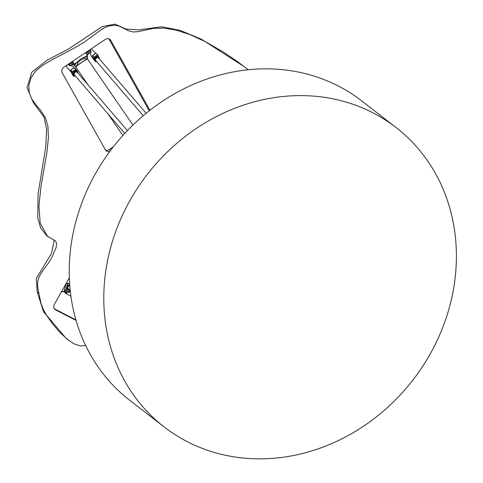 <?xml version="1.0" encoding="UTF-8"?>
<svg xmlns="http://www.w3.org/2000/svg" width="483" height="483" viewBox="0 0 483 483"><rect width="100%" height="100%" fill="white"/><g stroke="black" fill="none" stroke-linecap="round" stroke-linejoin="round"><path stroke-width="0.72" d="M66.485 292.07L65.748 292.807A1.419 0.646 117.2 0 1 65.495 292.789A1.419 0.646 117.2 0 1 65.477 292.776L64.577 292.312A1.419 0.646 117.2 0 1 64.541 292.293L63.774 291.666M65.748 292.807L64.813 292.33A1.419 0.646 117.2 0 1 64.559 292.306L65.495 292.789M64.813 292.33L64.324 291.672M69.643 283.714A7.1 3.653 45.1 0 0 69.54 284.022M69.637 283.654A7.1 3.653 45.1 0 0 69.504 284.004M70.367 291.786L69.95 292.088L70.464 292.626M87.194 54.7L88.129 54.072C89.421 53.257 89.373 53.335 87.991 54.313L87.242 54.814M87.991 54.313C89.373 53.335 89.421 53.257 88.129 54.072L87.942 53.679L86.994 54.313M86.113 53.027L87.055 52.393L86.795 52.128L85.865 52.75M87.055 52.393L88.492 52.375L87.942 53.679M86.65 52.369C88.033 51.391 88.081 51.313 86.795 52.128M89.808 52.774L88.848 51.017L89.808 52.774L89.041 53.541M73.386 63.43L72.42 64.076L70.983 64.094L71.532 62.79L71.267 62.524L72.239 61.872L73.386 63.43L73.434 64.058L72.462 64.71C71.176 65.525 71.224 65.44 72.607 64.468L73.579 63.816M71.532 62.79L72.498 62.138M72.42 64.076L72.607 64.468C71.224 65.44 71.176 65.525 72.462 64.71M71.267 62.524C69.884 63.496 69.836 63.581 71.128 62.766M70.065 65.597L69.274 64.118L70.361 65.603M68.405 64.191A1.479 1.479 0 0 1 69.274 64.118L70.216 63.297M132.928 125.043L87.532 59.077A7.1 0.543 145.5 0 0 82.333 62.005A7.1 0.543 145.5 0 0 75.831 67.131L87.997 84.803M87.254 56.523A0.356 0.308 -163.1 0 1 87.139 56.903L87.405 59.228M75.819 67.077A7.1 0.543 145.5 0 0 75.825 67.077L77.835 63.219C79.635 60.405 81.941 58.86 84.76 58.588L87.375 58.848L87.453 56.143A0.356 0.308 -163.1 0 1 87.453 56.143A0.356 0.308 -163.1 0 1 87.32 56.312L87.139 56.903L84.748 57.151C81.76 58.147 79.067 59.946 76.67 62.561L74.623 65.283L74.207 64.209A1.896 0.308 -123.8 0 0 73.561 62.868A1.896 0.308 -123.8 0 0 72.456 61.426M87.465 56.076A0.356 0.308 -163.1 0 1 87.459 56.143L87.471 55.98A0.356 0.332 172.1 0 1 87.32 56.3L87.212 55.503A0.356 0.332 172.1 0 0 87.357 55.183L87.471 55.98A0.356 0.332 172.1 0 0 87.411 55.835M72.058 61.691L73.827 64.927A0.356 0.332 -7.9 0 0 74.316 65.006M73.947 65.054L74.128 65.217A0.356 0.338 -47.7 0 0 74.177 65.277L73.827 64.939A0.356 0.338 -47.7 0 0 74.322 65.012M75.728 67.059L74.177 65.277A0.356 0.338 -47.7 0 0 74.623 65.283L75.734 67.04L74.128 65.217M84.76 58.588A1.183 0.827 71.7 0 1 84.748 57.151L87.212 55.503A1.896 0.308 56.2 0 0 86.56 54.162A1.896 0.308 56.2 0 0 85.455 52.719M77.835 63.219A1.183 0.519 43.9 0 0 76.67 62.561L74.207 64.209A0.356 0.332 -7.9 0 1 73.712 64.136M87.483 59.004A7.1 0.543 145.5 0 0 82.013 62.108A7.1 0.543 145.5 0 0 75.873 66.835M86.36 59.512A6.508 0.501 145.5 0 0 81.349 62.615A6.508 0.501 145.5 0 0 76.658 66.195M73.494 74.841L73.845 76.326L72.311 74.497M72.384 74.63L71.707 72.963M71.46 72.462A2.602 1.534 -40.7 0 1 71.412 72.378A2.602 1.534 -40.7 0 1 71.375 72.293A2.602 1.534 -40.7 0 1 71.315 72.082A2.602 1.534 -40.7 0 1 71.297 71.937M71.218 71.725L70.796 70.017L73.072 73.573L72.293 71.762L72.468 72.039L75.813 69.8L75.638 69.522L76.954 70.977L76.966 70.554M75.378 68.664L76.906 70.427L74.104 67.741M75.414 68.695L77.352 71.375A2.602 1.534 139.3 0 0 77.232 71.194A2.602 1.534 139.3 0 0 76.954 70.977A2.602 1.534 139.3 0 0 74.672 71.412A2.602 1.534 139.3 0 0 73.072 73.573A2.602 1.534 139.3 0 0 73.12 74.322A2.602 1.534 139.3 0 0 73.283 74.587L73.718 75.1A2.602 1.534 -40.7 0 1 75.113 71.919A2.602 1.534 -40.7 0 1 77.666 71.701A2.602 1.534 -40.7 0 1 77.811 72.963M74.943 75.433A2.602 1.534 -40.7 0 1 73.718 75.1M72.039 65.954L73.869 67.288L71.913 65.869L69.781 65.7L71.931 65.905M71.689 65.845L69.781 65.7M66.129 65.664A2.602 2.602 0 0 0 66.732 66.974L66.732 66.974A2.602 1.534 -40.7 0 1 66.799 65.217M124.777 133.38L74.255 74.636A1.896 1.117 -40.7 0 1 75.27 72.323A1.896 1.117 -40.7 0 1 77.129 72.166L127.385 130.609M92.47 57.193L92.676 55.364L94.348 57.386L94.022 57.332L94.004 59.029L94.324 59.041L92.507 57.06M92.567 57.435L94.42 59.282A2.602 1.534 139.3 0 0 94.469 60.025A2.602 1.534 139.3 0 0 94.626 60.297L95.066 60.804A2.602 1.534 -40.7 0 1 96.039 57.942A2.602 1.534 -40.7 0 1 99.015 57.411A2.602 1.534 -40.7 0 1 99.16 58.666M92.639 55.328L95.942 53.064L97.699 55.147L97.518 54.869L94.173 57.109L92.676 55.364L96.02 53.124L97.729 54.827M98.393 56.451L98.701 57.085A2.602 1.534 139.3 0 0 98.574 56.897A2.602 1.534 139.3 0 0 98.303 56.68L97.801 54.965M98.399 56.451L97.753 54.845L95.942 53.064L92.597 55.303L92.664 57.785A2.602 1.534 -40.7 0 1 92.645 57.646M94.843 60.544L93.147 58.902M96.008 61.721L93.05 58.672M94.686 60.755L92.76 58.087A2.602 1.534 -40.7 0 1 92.724 57.996A2.602 1.534 -40.7 0 1 92.664 57.785M89.717 49.87L90.882 51.222L90.484 53.631L91.269 56.384L92.808 58.183A2.602 1.534 -40.7 0 1 92.76 58.087M98.303 56.68A2.602 1.534 139.3 0 0 96.02 57.121A2.602 1.534 139.3 0 0 94.42 59.282L94.348 57.386L97.699 55.147L98.303 56.68M96.292 61.136A2.602 1.534 -40.7 0 1 95.066 60.804M90.49 53.432L91.046 50.944L89.971 49.695M91.046 50.944L91.1 51.421M90.937 51.307L90.544 53.438M91.269 56.384L90.544 53.559M91.13 48.922A2.602 1.534 -40.7 0 1 92.03 49.284L92.03 49.284A2.602 2.602 0 0 0 91.39 48.747M90.852 51.711L89.524 50.365M143.216 115.709L95.604 60.339A1.896 1.117 -40.7 0 1 96.31 58.262A1.896 1.117 -40.7 0 1 98.478 57.869L146.126 113.282M64.245 290.875L66.08 290.271L65.887 290.518L69.117 292.179L67.487 292.565M66.201 283.883L68.079 283.267L67.059 285.821L67.379 285.882A2.602 2.143 74.9 0 0 66.902 286.763A2.602 2.143 74.9 0 0 66.799 287.838L66.485 287.777L65.76 290.211L64.191 290.718M64.97 288.019A2.602 2.143 -105.1 0 1 64.994 287.669L64.281 290.941L67.68 292.62L64.324 290.941L64.897 288.273M64.994 287.669A2.602 2.143 -105.1 0 1 65.078 287.252A2.602 2.143 -105.1 0 1 65.199 286.932A2.602 2.143 -105.1 0 1 65.35 286.648M65.477 286.316L66.219 283.805L67.807 283.328M68.514 285.26A2.602 2.143 74.9 0 0 68.284 285.308A2.602 2.143 74.9 0 0 67.379 285.882L68.097 283.443L69.679 284.258M70.222 290.476L69.311 291.931L66.08 290.271L66.799 287.838A2.602 2.143 74.9 0 0 69.643 290.331A2.602 2.143 74.9 0 0 69.866 290.259M70.192 290.18A2.602 2.143 -105.1 0 1 70.101 290.211A2.602 2.143 -105.1 0 1 67.354 288.254A2.602 2.143 -105.1 0 1 68.737 285.181A2.602 2.143 -105.1 0 1 69.745 285.205M65.326 291.497L61.432 291.847M70.12 289.468L69.914 289.522A1.896 1.558 -105.1 0 1 67.916 288.103A1.896 1.558 -105.1 0 1 68.924 285.87L69.781 285.64M248.196 69.739L237.624 61.697L223.206 51.941L205.076 41.508L189.753 34.51L175.709 30.006L163.586 28.105L153.642 28.376L138.168 31.649L133.097 31.999L128.653 30.834L119.253 26.13L114.193 25.249L108.494 26.028L103.006 28.491L84.012 42.25L75.119 47.618L52.188 59.711L42.89 65.139L35.778 70.941L31.069 77.654L28.835 85.636L29.246 92.633L31.691 98.937L35.76 104.666L40.657 110.378L45.456 117.816L47.914 126.244L48.427 137.504L46.996 151.734L40.928 187.096L38.912 205.921L40.192 223.092L47.388 236.157L55.291 240.848L56.589 243.142L56.125 247.531L52.013 257.083L48.65 262.752L41.49 272.605L38.755 277.586L37.541 282.615L37.819 287.953L41.067 303.662L43.301 309.343L47.099 316.117L52.575 323.882L59.481 331.996L68.115 340.002L66.388 338.661L43.488 311.656L37.191 291.859L36.267 278.576L51.464 253.43L54.289 240.292M48.542 237.129L46.815 235.789L40.675 228.067L37.734 217.984L38.079 193.912L45.77 146.717L46.652 129.329L44.019 117.134L33.11 102.197L27.024 87.544L31.854 72.19L46.803 60.375L68.924 48.741L102.372 26.529L114.954 24.15L125.942 29.028L138.38 29.91L161.648 26.758L179.748 30.26L201.314 39.135L244.772 67.04M75.922 319.891L54.374 308.824M108.898 38.833A4.262 3.779 -52.2 0 1 109.025 39.051L149.247 110.782M110.414 150.648L109.104 149.627A4.262 3.779 -52.2 0 1 105.59 150.171M109.104 149.627L113.384 146.766M68.115 340.002L74.358 343.993L80.48 345.919L85.648 345.532M149.929 110.251L110.758 40.391A4.262 3.779 127.8 0 0 109.87 39.358A4.262 3.779 127.8 0 0 105.385 39.377L63.853 67.185A4.262 3.779 127.8 0 0 62.241 72.879L105.457 149.953A4.262 3.779 127.8 0 0 106.345 150.986A4.262 3.779 127.8 0 0 109.792 151.481M69.341 277.816L54.319 304.471A4.262 3.779 127.8 0 0 55.086 309.573A4.262 3.779 127.8 0 0 55.605 309.911L76.073 320.416M164.148 426.948L129.583 400.178A189.366 167.969 -52.2 0 1 95.568 173.451A189.366 167.969 -52.2 0 1 361.465 100.736L396.03 127.506A189.366 167.969 -52.2 0 1 412.893 380.067A189.366 167.969 -52.2 0 1 164.148 426.948A189.366 167.969 -52.2 0 1 130.132 200.222A189.366 167.969 -52.2 0 1 396.03 127.506M66.6 292.13A1.54 0.7 117.2 0 1 65.259 292.662M65.271 292.698A1.896 0.863 -62.8 0 0 65.561 293.35A1.896 0.863 -62.8 0 0 67.028 292.354M69.655 291.654L69.95 292.088L69.522 291.871M70.548 65.616L69.449 64.064M85.672 52.575L87.357 55.183A0.356 0.332 172.1 0 0 87.296 55.038L85.642 52.599M73.289 64.161L73.821 64.939M75.155 75.68L74.159 76.344L73.633 74.998M71.744 73.054L71.255 71.822M70.76 69.981L74.062 67.717L75.408 68.689L74.062 67.717L70.711 69.957L71.315 72.082M74.141 67.777L75.638 69.522L72.293 71.762L70.796 70.017L74.141 67.777M72.752 73.561L73.241 74.793M77.389 71.466L77.02 70.699M72.528 66.237L72.076 65.96M69.866 65.64L68.375 64.161L69.498 65.477M68.2 64.275L69.268 65.525M99.341 58.878L99.202 58.521M96.503 61.383L96.045 61.691L95.169 60.906M98.737 57.169L98.369 56.408M93.086 58.757L92.603 57.525M94.1 59.264L94.583 60.496M90.484 53.631L91.184 56.233M69.389 292.046L70.246 290.681M67.783 292.541L69.383 292.094L70.252 290.712M64.921 288.194L65.501 286.244M65.199 286.932L66.346 283.672L68.079 283.267L69.667 284.082L68.103 283.304M67.059 285.821L66.485 287.777M62.862 291.503L61.492 291.829M63.201 291.563L62.657 291.515M65.362 291.497L63.17 291.557M37.191 291.859L38.918 293.199M109.025 39.051L110.758 40.391M55.605 309.911L54.627 309.15M65.145 292.281L65.561 293.35L70.91 296.097M69.25 283.871L69.624 283.491M88.727 51.156L87.695 51.584M89.482 50.039A1.479 1.479 0 0 0 88.848 51.017M89.983 52.713A1.479 1.479 0 0 0 90.593 52.719M70.657 65.628L71.562 65.253M122.863 135.475L108.005 113.885M71.412 72.378L72.317 74.545L73.857 76.356L75.185 75.716M77.666 71.701L77.232 71.194M74.201 67.674L73.869 67.288M71.466 72.474L66.732 66.974M94.716 60.786L95.761 61.721L96.534 61.419M99.208 58.503L99.359 58.902M99.015 57.411L98.574 56.897M95.519 53.347L92.03 49.284M68.737 285.181L68.284 285.308M70.101 290.211L69.643 290.331M65.525 286.057L64.547 286.316"/></g></svg>
